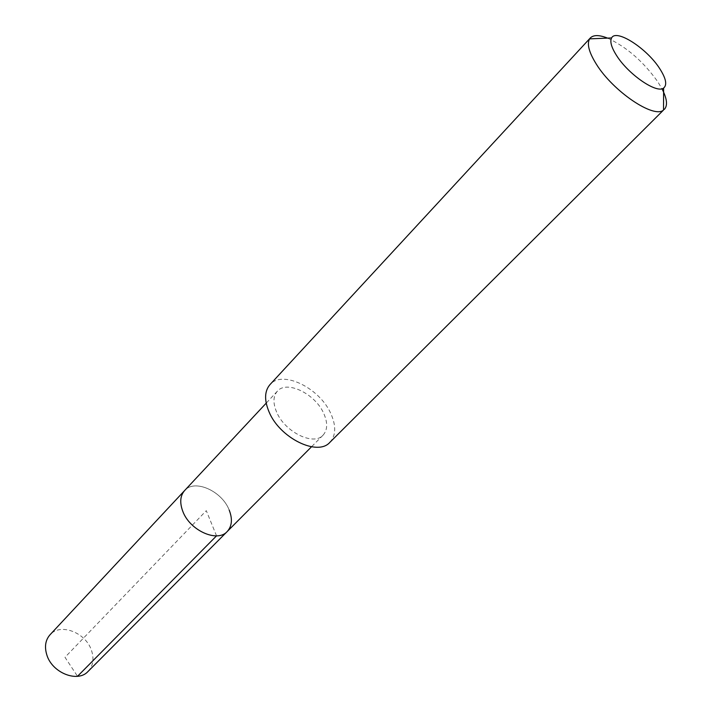 <?xml version="1.0" encoding="UTF-8"?>
<svg xmlns="http://www.w3.org/2000/svg" width="712" height="712" viewBox="0 0 712 712"><rect width="100%" height="100%" fill="white"/><g stroke="black" fill="none" stroke-linecap="round" stroke-linejoin="round"><path stroke-width="0.53" stroke-dasharray="3.56 2.67" d="M88.083 671.416C93.094 665.925 94.242 658.965 91.528 650.537C85.974 632.603 60.342 622.635 50.036 634.757M184.639 490.532C194.545 478.74 222.028 491.04 229.202 510.086C222.028 491.04 194.545 478.74 184.639 490.532M276.621 412.079C272.865 403.108 273.114 396.148 277.36 391.191C286.776 379.852 315.407 393.896 323.8 413.574C327.858 422.839 327.6 430.048 323.034 435.201C313.707 446.175 284.764 431.997 276.621 412.079M227.208 531.544C232.014 526.195 232.682 519.039 229.202 510.086M329.896 442.321C335.957 435.522 336.295 426.016 330.92 413.797C319.857 388.04 282.379 369.635 269.99 384.596M607.558 38.11C626.64 46.992 643.426 61.606 657.897 81.942L661.955 88.742M216.537 535.851L206.293 510.664L64.997 657.301L77.519 676.302M277.36 391.191L266.199 403.143M323.034 435.201L311.5 446.798"/><path stroke-width="1.07" d="M266.199 403.143L50.036 634.757C45.408 640.052 44.34 646.763 46.823 654.907C52.136 672.965 77.813 683.039 88.083 671.416L227.208 531.544C217.374 542.9 189.686 530.484 182.77 511.252C179.566 502.592 180.189 495.677 184.639 490.532C180.189 495.677 179.566 502.592 182.77 511.252C189.686 530.484 217.374 542.9 227.208 531.544C232.014 526.195 232.682 519.039 229.202 510.086M590.319 37.959L269.99 384.596C264.49 391.057 264.17 400.135 269.029 411.839C279.656 438.005 317.685 456.632 329.896 442.321L663.513 110.066C653.83 118.886 612.97 91.269 596.273 64.053C588.984 52.332 586.768 43.939 589.616 38.866L590.319 37.959C593.532 34.781 599.282 34.835 607.558 38.11M661.955 88.742C667.037 98.585 667.847 105.447 664.403 109.337M659.641 68.503C666.032 78.436 667.358 84.951 663.62 88.057C656.758 93.886 628.402 74.457 616.583 55.545C611.403 47.384 609.748 41.51 611.608 37.941C616.076 28.516 646.754 48.274 659.641 68.503M77.519 676.302L216.537 535.851M311.5 446.798L227.208 531.544M663.62 88.057L663.513 110.066M611.608 37.941L589.616 38.866"/></g></svg>
